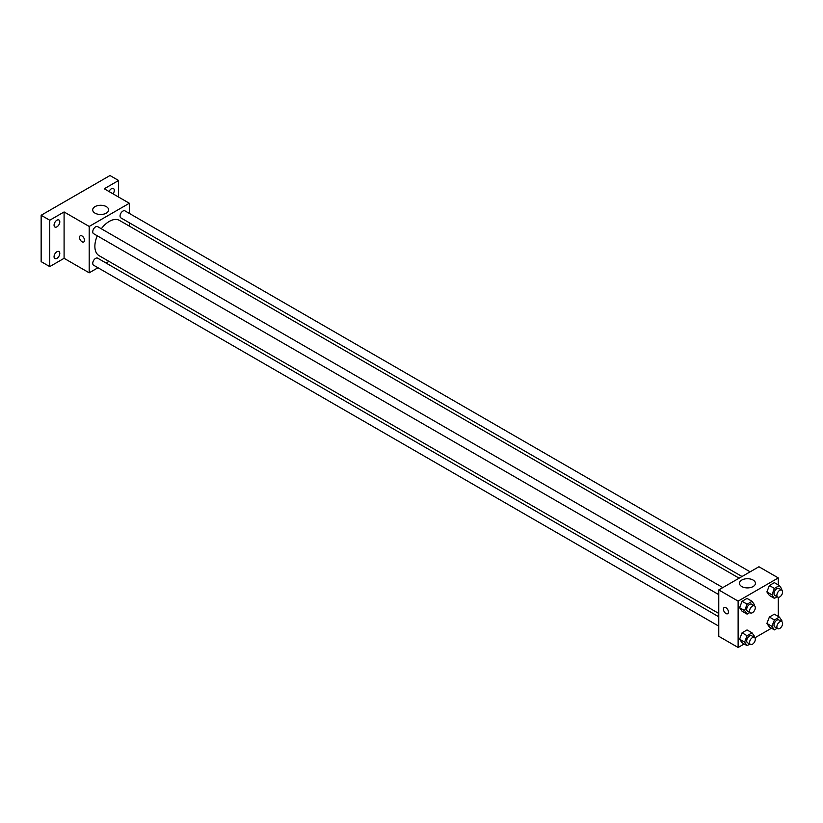 <?xml version="1.0" encoding="UTF-8"?>
<svg xmlns="http://www.w3.org/2000/svg" width="823" height="823" viewBox="0 0 823 823"><rect width="100%" height="100%" fill="white"/><g stroke="black" fill="none" stroke-linecap="round" stroke-linejoin="round"><path stroke-width="1.23" d="M97.988 267.732L89.193 272.814L64.091 258.319L49.75 266.601L41.15 261.632L41.15 215.266L109.984 175.525L118.594 180.494L118.594 197.057M108.986 261.385L106.095 263.051M56.921 258.36A4.053 2.346 -60 0 1 54.894 258.556A4.053 2.346 -60 0 1 54.277 255.305A4.053 2.346 -60 0 1 56.921 251.735A4.053 2.346 -60 0 1 58.958 251.529A4.053 2.346 -60 0 1 59.575 254.78A4.053 2.346 -60 0 1 56.921 258.36M56.921 226.829A4.053 2.346 -60 0 1 54.894 227.025A4.053 2.346 -60 0 1 54.277 223.774A4.053 2.346 -60 0 1 56.921 220.204A4.053 2.346 -60 0 1 58.958 219.998A4.053 2.346 -60 0 1 59.575 223.249A4.053 2.346 -60 0 1 56.921 226.829M64.091 258.319L64.091 211.953L49.75 220.235L41.15 215.266M49.75 266.601L49.75 220.235M89.193 272.814L89.193 226.448L64.091 211.953M89.193 226.448L129.345 203.26L104.254 188.776L118.594 180.494M95.026 213.147A7.973 4.609 180 0 1 92.69 209.886A7.973 4.609 180 0 1 100.663 205.277A7.973 4.609 180 0 1 108.646 209.886A7.973 4.609 180 0 1 103.719 214.145A7.973 4.609 180 0 1 95.026 213.147M109.058 191.543A4.053 2.346 -60 0 1 111.424 188.734A4.053 2.346 -60 0 1 113.451 188.539A4.053 2.346 -60 0 1 113.039 193.847M97.268 235.79A20.359 11.759 120 0 0 94.871 246.355A20.359 11.759 120 0 0 99.089 255.675L718.767 613.444M739.136 578.178L119.448 220.399A20.359 11.759 120 0 0 101.322 228.763M129.345 203.26L129.345 213.414M129.345 222.786L129.345 226.119M750.134 571.82L124.952 210.873A4.053 2.346 120 0 0 121.825 211.964A4.053 2.346 120 0 0 120.055 216.048A4.053 2.346 120 0 0 120.899 217.9L742.017 576.511M718.767 616.777L97.649 258.175A4.053 2.346 120 0 0 94.522 259.255A4.053 2.346 120 0 0 92.752 263.339A4.053 2.346 120 0 0 93.585 265.201L718.767 626.149M718.767 594.618L93.585 233.67A4.053 2.346 -60 0 1 93.585 228.989A4.053 2.346 -60 0 1 97.649 226.644L722.831 587.591M84.532 240.316A3.549 2.047 60 0 1 83.802 241.941A3.549 2.047 60 0 1 80.253 239.894A3.549 2.047 60 0 1 80.253 235.79A3.549 2.047 60 0 1 82.979 236.746A3.549 2.047 60 0 1 84.532 240.316M83.802 241.941A3.549 2.047 60 0 1 80.253 239.884A3.549 2.047 60 0 1 80.253 235.79M744.198 643.977L738.128 647.475L718.767 636.292L718.767 589.926L758.929 566.749L778.291 577.921L778.291 584.927M771.501 628.206L754.907 637.784M769.382 595.451L766.892 591.922L769.382 585.523L774.35 582.653L769.382 585.523L766.892 591.922L769.382 595.451L774.402 598.352L771.912 594.823L774.402 588.414L779.371 585.544L781.85 589.083L781.521 589.937M742.068 642.753L739.589 639.214L742.068 632.815L747.037 629.945L742.068 632.815L739.589 639.214L742.068 642.753L747.089 645.644L744.609 642.115L747.089 635.716L752.057 632.846L754.547 636.374L754.207 637.239M778.291 597.303L778.291 616.458M738.128 647.475L738.128 601.109L778.291 577.921M769.382 626.982L766.892 623.453L769.382 617.044L774.35 614.184L769.382 617.044L766.892 623.453L769.382 626.982L774.402 629.883L771.912 626.344L774.402 619.945L779.371 617.075L781.85 620.614L781.521 621.468M742.068 611.222L739.589 607.683L742.068 601.284L747.037 598.414L742.068 601.284L739.589 607.683L742.068 611.222L747.089 614.112L744.609 610.584L747.089 604.185L752.057 601.315L754.547 604.843L754.207 605.707M738.128 601.109L718.767 589.926M741.811 586.562A7.973 4.609 180 0 1 739.476 583.301A7.973 4.609 180 0 1 747.459 578.703A7.973 4.609 180 0 1 755.432 583.301A7.973 4.609 180 0 1 750.504 587.56A7.973 4.609 180 0 1 741.811 586.562M728.448 612.075A3.549 2.047 60 0 1 727.717 613.701A3.549 2.047 60 0 1 724.168 611.654A3.549 2.047 60 0 1 724.168 607.559A3.549 2.047 60 0 1 726.904 608.506A3.549 2.047 60 0 1 728.448 612.075M727.717 613.701A3.549 2.047 60 0 1 724.168 611.654A3.549 2.047 60 0 1 724.168 607.559M749.825 612.538L747.089 614.112M754.475 605.862L751.605 604.205A4.053 2.346 120 0 0 748.477 605.286A4.053 2.346 120 0 0 746.708 609.37A4.053 2.346 120 0 0 747.551 611.232L750.411 612.888A4.053 2.346 120 0 0 754.475 610.543A4.053 2.346 120 0 0 754.475 605.862A4.053 2.346 120 0 0 751.348 606.942A4.053 2.346 120 0 0 749.578 611.026A4.053 2.346 120 0 0 750.411 612.888M744.609 610.584L739.589 607.683M747.089 604.185L742.068 601.284M752.057 601.315L747.037 598.414M777.128 596.778L774.402 598.352M781.778 590.091L778.908 588.435A4.053 2.346 120 0 0 775.78 589.525A4.053 2.346 120 0 0 774.011 593.609A4.053 2.346 120 0 0 774.855 595.461L777.725 597.117A4.053 2.346 120 0 0 781.778 594.772A4.053 2.346 120 0 0 781.778 590.091A4.053 2.346 120 0 0 778.651 591.181A4.053 2.346 120 0 0 776.881 595.266A4.053 2.346 120 0 0 777.725 597.117M771.912 594.823L766.892 591.922M774.402 588.414L769.382 585.523M779.371 585.544L774.35 582.653M749.825 644.07L747.089 645.644M754.475 637.393L751.605 635.737A4.053 2.346 120 0 0 748.477 636.817A4.053 2.346 120 0 0 746.708 640.901A4.053 2.346 120 0 0 747.551 642.753L750.411 644.409A4.053 2.346 120 0 0 754.475 642.074A4.053 2.346 120 0 0 754.475 637.393A4.053 2.346 120 0 0 751.348 638.473A4.053 2.346 120 0 0 749.578 642.557A4.053 2.346 120 0 0 750.411 644.409M744.609 642.115L739.589 639.214M747.089 635.716L742.068 632.815M752.057 632.846L747.037 629.945M777.128 628.309L774.402 629.883M781.778 621.622L778.908 619.966A4.053 2.346 120 0 0 775.78 621.056A4.053 2.346 120 0 0 774.011 625.141A4.053 2.346 120 0 0 774.855 626.992L777.725 628.649A4.053 2.346 120 0 0 781.778 626.303A4.053 2.346 120 0 0 781.778 621.622A4.053 2.346 120 0 0 778.651 622.713A4.053 2.346 120 0 0 776.881 626.797A4.053 2.346 120 0 0 777.725 628.649M771.912 626.344L766.892 623.453M774.402 619.945L769.382 617.044M779.371 617.075L774.35 614.184"/></g></svg>
